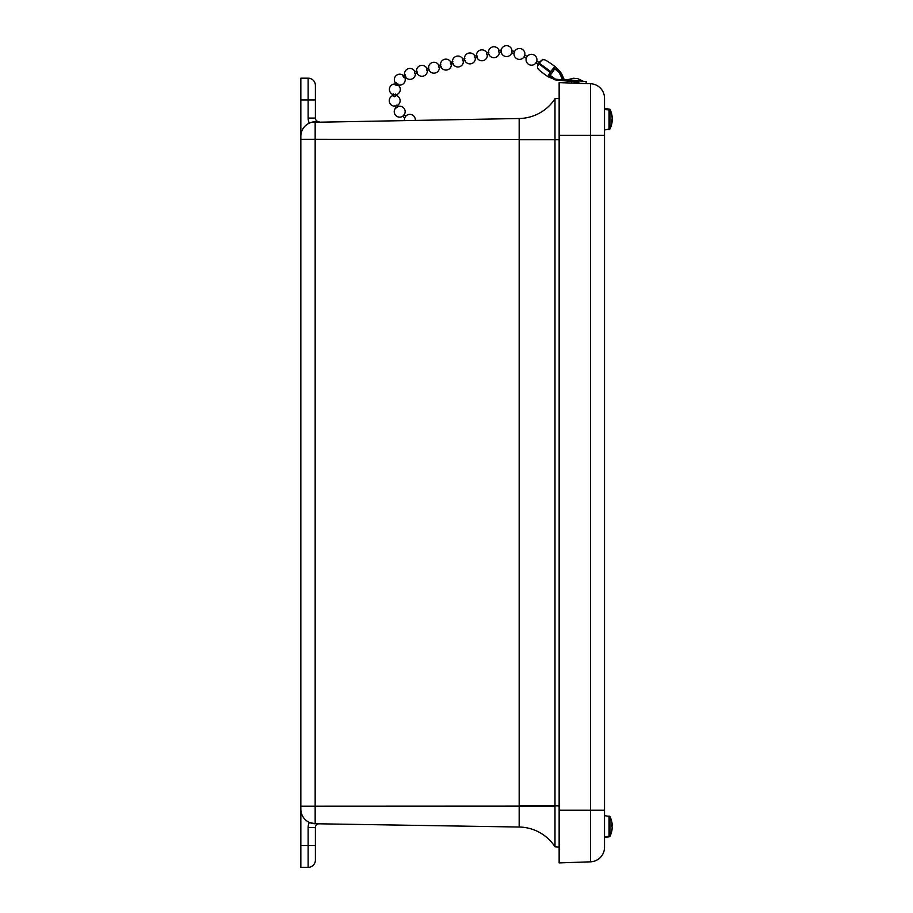 <?xml version="1.0" encoding="UTF-8"?>
<svg xmlns="http://www.w3.org/2000/svg" width="913" height="913" viewBox="0 0 913 913"><rect width="100%" height="100%" fill="white"/><g stroke="black" fill="none" stroke-linecap="round" stroke-linejoin="round"><path stroke-width="1.37" d="M315.396 852.662L315.396 827.475A3.663 3.663 0 0 1 319.116 823.811M559.144 139.666L554.99 139.666L554.99 98.764L559.144 98.456L554.99 98.764A43.641 43.641 -90.9 0 1 519.177 118.507L519.177 827.03L315.156 823.743A14.551 14.551 0 0 1 300.845 809.203L300.845 867.35L308.126 867.35A7.27 7.27 0 0 0 315.396 860.08L315.396 845.529L300.845 845.529M519.177 139.666L554.99 139.666L554.99 846.773L559.144 847.081L554.99 846.773A43.641 43.641 90.9 0 0 519.177 827.03M315.396 827.475L308.126 827.475A10.945 10.945 0 0 1 309.347 822.43L315.156 823.743L315.156 139.369L300.845 139.369L300.845 136.345L300.845 809.203M315.156 823.743L313.981 823.674M311.516 122.319L315.156 121.794A14.551 14.551 0 0 0 300.845 136.345L300.845 100.008L308.126 100.008L308.126 118.074A10.945 10.945 0 0 0 309.347 123.107A10.945 10.945 0 0 1 308.126 118.074L315.396 118.074L315.396 85.468A7.27 7.27 0 0 0 308.126 78.187L300.845 78.187L300.845 100.008M519.177 118.507L311.436 122.342M554.99 139.484L315.156 139.369L315.156 121.794L319.116 121.737A3.663 3.663 0 0 1 315.396 118.074M579.333 83.323L571.184 83.049M604.52 847.287A14.551 14.551 0 0 1 590.483 861.826L559.144 862.911L590.483 861.826A14.551 14.551 0 0 0 604.52 847.287L604.52 98.25L604.52 135.341L590.483 135.341L590.483 861.826M604.52 98.25A14.551 14.551 0 0 0 590.483 83.711L590.483 135.341L559.144 135.341L559.144 862.911M578.876 82.102L578.762 83.311L590.483 83.711L559.144 82.627L571.481 83.06L571.641 81.405M559.144 82.627L559.144 135.341M612.007 122.433A22.254 21.958 -167.7 0 1 611.584 124.579M612.121 120.927L612.155 120.927A22.22 18.888 -176.2 0 1 612.132 121.201A22.22 21.615 -171.3 0 0 612.155 120.413A22.22 11.686 -177.6 0 0 612.132 120.231M612.132 117.4A22.22 21.615 -8.7 0 1 612.155 117.811A22.22 11.686 -2.4 0 1 612.132 117.982M612.007 115.791A22.254 21.958 -12.3 0 0 611.584 113.646M611.938 829.769L612.007 829.769A22.254 21.547 -172 0 1 611.972 830.031A22.254 21.547 -172 0 1 609.987 836.103L609.039 836.73A6356.123 6155.047 8 0 1 605.753 836.993L605.753 836.993M612.109 828.353L612.155 828.353A22.22 17.781 -176.7 0 1 612.007 829.769M612.109 824.61A22.22 21.98 -13.8 0 1 612.155 825.295A22.22 13.307 -2.5 0 1 612.007 826.356A22.254 5.501 -2.1 0 1 611.972 826.425M604.52 836.947L604.52 815.583L609.987 816.621L609.987 835.703A22.254 21.547 -8 0 0 612.007 829.335A22.22 21.98 -166.2 0 0 612.155 827.566A22.22 13.307 -177.5 0 0 612.007 826.505A22.254 5.501 -177.9 0 0 611.607 825.98L611.607 824.268A22.254 5.501 -2.1 0 1 612.007 824.77A22.22 3.161 -2 0 0 612.155 824.507A22.22 17.781 -3.3 0 0 612.007 823.092A22.254 21.547 -8 0 0 611.972 822.818A22.254 22.254 0 0 0 609.987 816.621M609.987 835.703L609.039 836.342A6356.123 6155.047 172 0 1 605.753 836.65M605.753 109.628L605.753 109.628A6356.123 5784.654 4.8 0 1 609.039 109.948L609.987 110.553L609.987 128.927L609.039 129.566L609.039 109.948M611.915 119.888L612.155 119.9A22.22 22.197 -46.4 0 1 612.064 121.201M612.087 119.112A22.22 16.217 -177.1 0 1 612.155 119.9M605.753 109.069A6356.123 5784.654 175.2 0 1 609.039 109.286L609.987 109.868A22.254 20.257 -4.8 0 1 612.007 115.814A22.22 15.167 -2.7 0 1 612.087 116.293A22.22 15.167 -2.7 0 1 612.155 117.024L612.064 117.024M611.607 121.246L612.007 121.258A22.254 9.187 -177.8 0 1 611.607 122.091L611.607 120.493A22.254 9.187 -2.2 0 0 612.007 119.626A22.22 16.217 -2.9 0 0 612.155 118.325A22.22 22.197 -133.6 0 0 612.007 116.544A22.254 20.257 -175.2 0 0 609.987 110.553M612.007 122.41A22.22 15.167 -177.3 0 0 612.087 121.931A22.22 15.167 -177.3 0 0 612.155 121.201M568.148 79.762L582.631 81.143M573.41 78.256L577.781 78.666L582.642 80.937M578.876 82.193L571.629 81.497M560.217 72.937L561.312 73.12L558.904 71.385L562.967 79.043A0.582 0.571 -80.3 0 0 563.435 79.385L564.702 79.499L564.588 80.755L578.865 82.261M571.629 81.565L554.362 79.671L554.773 79.089L562.693 79.945L559.281 72.675L553.723 67.927A6.186 0.856 -54.3 0 1 553.803 67.847A6.186 0.856 -54.3 0 1 555.332 66.752A6.186 0.856 -54.3 0 1 555.344 66.763A6.186 0.856 -54.3 0 1 555.344 66.775L560.502 71.967M564.702 79.499L586.237 81.577L586.123 82.832M564.245 79.465A0.582 0.571 99.7 0 1 564.074 79.237L561.312 73.12M555.458 79.853L556.416 80.082M556.782 79.477L554.773 79.089M559.692 72.093L559.281 72.675M564.588 80.755L555.321 79.888M554.362 79.671L548.462 75.402L553.883 78.621M556.314 80.07L548.131 76.806A6.186 0.856 -54.3 0 1 548.12 76.795A6.186 0.856 -54.3 0 1 548.416 75.494A6.186 0.856 -54.3 0 1 548.462 75.402A6.186 0.856 -54.3 0 1 550.185 72.492L538.932 63.876L550.185 72.492M554.385 68.989A5.455 0.753 -54.3 0 1 549.934 75.186L554.978 78.803M554.488 69.068A6.186 0.856 -54.3 0 1 550.037 75.265M553.506 68.361A5.455 0.753 -54.3 0 0 550.904 71.636L550.79 71.613A6.186 0.856 -54.3 0 1 553.723 67.927L558.904 71.385M550.79 71.613L539.355 63.259A4.36 0.605 -54.3 0 1 542.288 59.893C544.376 59.996 542.813 57.565 555.332 66.752M548.12 76.795C535.406 67.87 538.214 68.589 537.437 66.638A4.36 0.605 -54.3 0 1 538.932 63.876M548.839 75.003A5.455 0.753 -54.3 0 1 550.368 72.412M511.828 50.923L514.67 51.356L514.042 53.331L511.622 52.794L511.828 50.923M501.34 52.098L498.989 52.303L498.509 50.443L501.305 50.032M501.146 50.204L501.123 51.699M405.749 76.566L405.041 74.638L405.749 76.566L403.957 77.582L402.873 75.87M397.908 83.802L397.052 85.491L395.135 84.852L396.208 82.706M396.927 104.972L397.817 106.912L396.082 107.78M405.749 116.225L404.824 117.72M527.166 56.446L526.253 58.284A5.455 5.455 0 0 0 535.805 63.1L536.718 61.262L539.104 62.472L538.179 64.264M539.092 62.483L539.104 62.472A5.455 5.455 0 0 1 541.329 60.76M514.042 53.296A5.455 5.455 0 0 0 523.914 57.097L524.758 55.202L527.178 56.435A5.455 5.455 0 0 1 536.718 61.319M523.914 57.097L526.253 58.227M489.334 54.472L486.469 54.654L486.481 53.091L488.866 52.475M477.339 57.565L474.475 57.747L474.486 56.184L476.883 55.567L477.339 57.565L476.883 55.567M465.345 60.657L462.48 60.851L462.492 59.277L464.888 58.66M453.35 63.762L450.486 63.944L450.497 62.381L452.894 61.764M441.356 66.854L438.491 67.037L438.502 65.474L440.899 64.857M429.372 69.947L426.497 70.141L426.508 68.566L428.905 67.95M417.378 73.051L414.502 73.234L414.525 71.671L416.91 71.043L417.378 73.051L416.91 71.043M395.557 93.982L395.489 96.139L394.245 96.755L393.469 96.219L393.537 93.902M554.99 806.065L300.845 806.168M308.126 827.475L308.126 867.35A7.27 7.27 0 0 0 315.396 860.08M315.396 100.008L308.126 100.008L308.126 78.187M559.144 805.882L519.177 805.882M604.52 810.196L559.144 810.196M609.987 836.103L609.987 836.24A22.254 22.254 0 0 0 611.972 830.031M609.039 836.342L609.039 815.971M609.987 836.24L609.039 836.73M609.039 109.286L609.987 109.868M564.074 79.237L562.967 79.043M609.039 836.89L604.52 837.278M612.087 116.293A22.254 22.254 0 0 0 609.987 109.298L604.52 108.259M612.087 121.931A22.254 22.254 0 0 1 609.987 128.927L604.52 129.966M573.375 78.244L568.171 79.557M402.873 75.859L405.041 74.638M396.071 108.008L394.987 105.623M415.301 120.185A5.455 5.455 0 0 0 405.829 116.134L404.003 114.673M404.779 117.925L402.656 116.236M535.794 63.111L538.179 64.321A5.455 5.455 0 0 0 537.962 65.451M404.756 117.903A5.455 5.455 0 0 0 404.436 120.356M393.492 95.42A5.455 5.455 0 0 0 394.838 106.193A5.455 5.455 0 0 0 395.512 95.351M395.934 107.723A5.455 5.455 0 0 0 395.626 115.323A5.455 5.455 0 0 0 403.215 115.848A5.455 5.455 0 0 0 397.657 106.616M395.512 84.03A5.455 5.455 0 0 0 389.474 88.504A5.455 5.455 0 0 0 399.894 91.505A5.455 5.455 0 0 0 397.452 84.647M414.879 71.568A5.455 5.455 0 0 0 404.63 75.117A5.455 5.455 0 0 0 410.736 79.305A5.455 5.455 0 0 0 415.392 73.554M403.386 75.539A5.455 5.455 0 0 0 395.888 75.847A5.455 5.455 0 0 0 402.793 84.213A5.455 5.455 0 0 0 404.642 77.16M498.977 50.238A5.455 5.455 0 0 0 488.501 53.011A5.455 5.455 0 0 0 494.275 57.667A5.455 5.455 0 0 0 499.354 52.269M486.846 53A5.455 5.455 0 0 0 476.552 56.355A5.455 5.455 0 0 0 482.6 60.737A5.455 5.455 0 0 0 487.348 54.974M474.851 56.092A5.455 5.455 0 0 0 464.557 59.448A5.455 5.455 0 0 0 470.606 63.83A5.455 5.455 0 0 0 475.365 58.078M462.857 59.185A5.455 5.455 0 0 0 452.563 62.552A5.455 5.455 0 0 0 458.611 66.934A5.455 5.455 0 0 0 463.37 61.171M450.862 62.278A5.455 5.455 0 0 0 440.568 65.645A5.455 5.455 0 0 0 446.617 70.027A5.455 5.455 0 0 0 451.376 64.264M438.868 65.382A5.455 5.455 0 0 0 428.585 68.737A5.455 5.455 0 0 0 434.622 73.12A5.455 5.455 0 0 0 439.381 67.368M426.873 68.475A5.455 5.455 0 0 0 416.59 71.842A5.455 5.455 0 0 0 422.628 76.224A5.455 5.455 0 0 0 427.387 70.461M524.758 55.225A5.455 5.455 0 0 0 514.624 51.413M511.988 50.751A5.455 5.455 0 0 0 501.157 50.272A5.455 5.455 0 0 0 505.277 56.401A5.455 5.455 0 0 0 511.725 52.806M546.933 69.97A5.455 5.455 0 0 0 547.583 69.32"/></g></svg>
